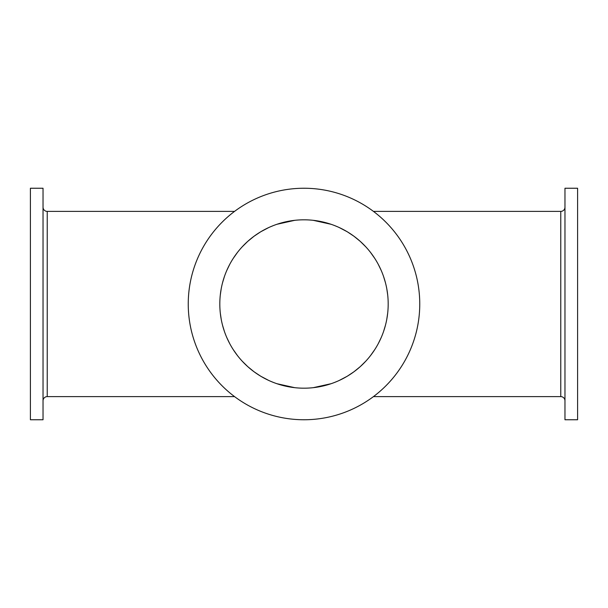 <?xml version="1.0" encoding="UTF-8"?>
<svg xmlns="http://www.w3.org/2000/svg" width="608" height="608" viewBox="0 0 608 608"><rect width="100%" height="100%" fill="white"/><g stroke="black" fill="none" stroke-linecap="round" stroke-linejoin="round"><path stroke-width="0.91" d="M30.4 188.244L43.031 188.244L43.031 419.756L30.4 419.756L30.4 188.244M284.658 385.936L276.914 383.709L294.736 387.676L285.654 386.164M273.136 382.318L270.704 381.322M268.675 380.41L261.03 376.39L268.683 380.418M260.406 376.018L254.045 371.762M247.775 366.662L242.227 361.19M237.386 355.467L233.214 349.57M229.687 343.558L226.761 337.493M222.558 325.31L224.405 331.413L222.551 325.295M221.198 319.2L220.309 313.105L221.206 319.215M220.309 294.872L221.206 288.785L220.309 294.895M222.558 282.69L224.405 276.587L222.551 282.705M226.769 270.499L229.695 264.427M233.221 258.415L237.394 252.518M240.966 248.201L242.235 246.795M247.79 241.33L254.06 236.231M268.675 227.59L261.03 231.61L268.683 227.582M284.658 222.064L276.914 224.291L294.736 220.324L285.654 221.836M323.342 222.064L331.086 224.291L313.264 220.324L322.346 221.836M334.864 225.682L337.296 226.678M339.325 227.59L346.97 231.61L339.317 227.582M347.594 231.982L353.955 236.238M360.225 241.338L365.773 246.81M370.614 252.533L374.786 258.43M378.313 264.442L381.239 270.507M385.442 282.69L383.595 276.587L385.449 282.705M386.802 288.8L387.691 294.895L386.794 288.785M387.691 313.128L386.794 319.215L387.691 313.105M385.442 325.31L383.595 331.413L385.449 325.295M381.231 337.501L378.305 343.573M374.779 349.585L370.606 355.482M367.034 359.799L365.765 361.205M360.21 366.67L353.94 371.769M339.325 380.41L346.97 376.39L339.317 380.418M323.342 385.936L331.086 383.709L313.264 387.676L322.346 386.164M373.449 396.606L560.766 396.606A4.21 4.21 0 0 1 564.969 400.809M373.449 211.394L560.766 211.394A4.21 4.21 0 0 0 564.969 207.191M564.969 419.756L564.969 188.244L577.6 188.244L577.6 419.756L564.969 419.756M334.864 382.318L337.296 381.322M347.594 376.018L353.955 371.762M360.225 366.662L365.773 361.19M370.614 355.467L374.786 349.57M378.313 343.558L381.239 337.493M381.231 270.499L378.305 264.427M374.779 258.415L370.606 252.518M367.034 248.201L365.765 246.795M360.21 241.33L353.94 236.231M304 219.815A84.185 84.185 0 0 1 388.185 304A84.185 84.185 0 0 1 304 388.185A84.185 84.185 0 0 1 219.815 304A84.185 84.185 0 0 1 304 219.815M273.136 225.682L270.704 226.678M260.406 231.982L254.045 236.238M247.775 241.338L242.227 246.81M237.386 252.533L233.214 258.43M229.687 264.442L226.761 270.507M226.769 337.501L229.695 343.573M233.221 349.585L237.394 355.482M240.966 359.799L242.235 361.205M247.79 366.67L254.06 371.769M304 419.756A115.756 115.756 0 0 0 419.756 304A115.756 115.756 0 0 0 304 188.244A115.756 115.756 0 0 0 188.244 304A115.756 115.756 0 0 0 304 419.756M234.551 396.606L47.234 396.606L47.234 211.394L234.551 211.394M47.234 396.606A4.21 4.21 0 0 0 43.031 400.809M47.234 211.394A4.21 4.21 0 0 1 43.031 207.191M560.766 211.394L560.766 396.606"/></g></svg>
